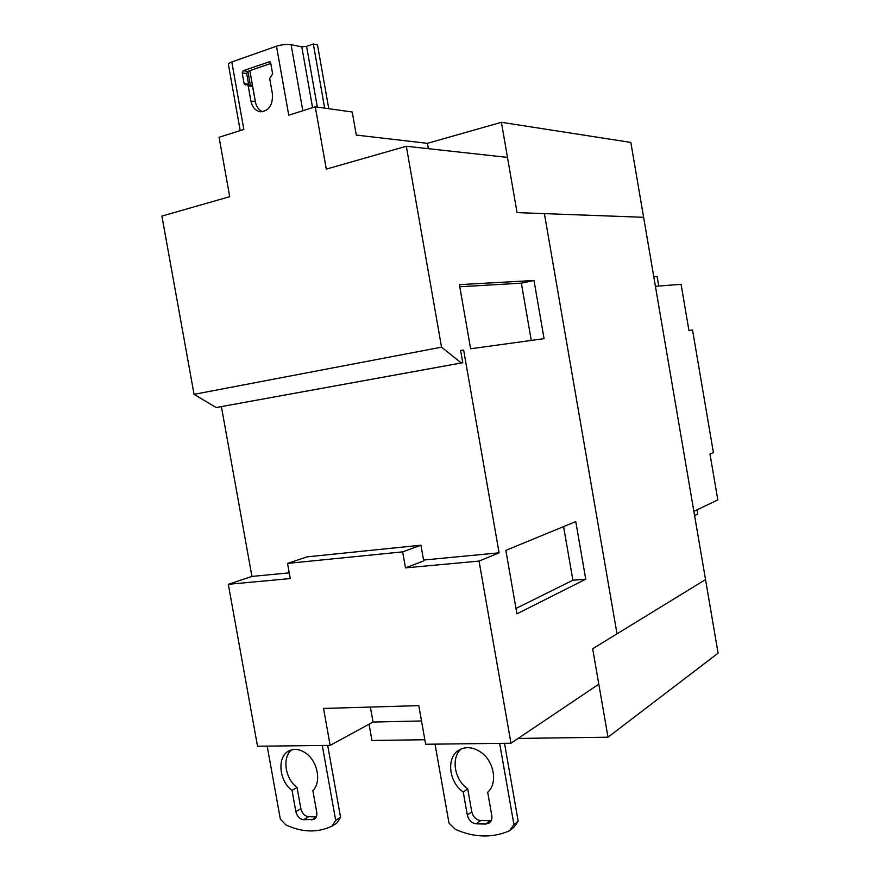 <?xml version="1.0" encoding="UTF-8"?>
<svg xmlns="http://www.w3.org/2000/svg" width="880" height="880" viewBox="0 0 880 880"><rect width="100%" height="100%" fill="white"/><g stroke="black" fill="none" stroke-linecap="round" stroke-linejoin="round"><path stroke-width="1.32" d="M240.207 130.581L228.47 64.834C227.931 63.943 229.042 62.986 231.792 61.974L276.496 46.222C281.798 44.572 286.671 44.066 291.104 44.693L301.796 46.849L306.581 46.343L313.324 44L324.665 108.13M313.324 44L317.493 44.858L328.768 108.702M251.46 85.162L252.615 86.46L255.321 101.651C256.344 106.689 258.764 110.066 262.548 111.782M270.787 63.448L247.643 71.434L246.642 73.568L248.699 84.733M276.496 46.222L288.75 115.203L315.271 106.799L352.231 112.013L356.29 135.069L427.427 143.33L428.362 148.687M515.999 608.432L572.891 580.239L563.585 526.603M531.278 340.417L521.345 283.162L459.789 286.759M194.051 394.339L441.551 347.171L461.274 362.956L216.172 407.528L194.051 394.339L161.898 216.073L229.713 196.702L219.076 137.28L243.837 129.437L231.792 61.974M269.698 78.518L272.437 93.951C272.921 105.38 268.774 111.32 259.996 111.738C255.244 110.616 252.219 107.052 250.91 101.046L248.182 85.778L247.115 84.491L245.179 84.854L244.112 83.567L242.198 72.831L243.199 70.697L269.654 61.71L270.699 62.997L272.635 73.887L269.698 78.518M461.274 362.956L462.781 362.725L460.636 350.471L463.639 350.053L499.103 552.827L479.05 561.077L510.983 743.237L598.807 684.189L592.669 648.758L617.012 633.831L544.39 213.62L517.055 212.608L507.485 157.388L406.329 146.267L326.293 169.125L315.271 106.799M420.937 545.215L307.208 556.853L287.54 563.398L402.655 551.87L420.937 545.215L423.709 560.901L405.493 567.886L402.655 551.87M516.934 613.833L505.846 550.374L575.762 521.587L585.739 579.194L516.934 613.833M572.891 580.239L585.739 579.194M470.624 348.777L459.415 284.647L533.995 280.489L544.071 338.657L470.624 348.777M533.995 280.489L521.345 283.162M441.551 347.171L406.329 146.267M462.781 362.725L216.172 407.528M463.639 350.053L460.658 350.614M287.54 563.398L290.257 578.567L228.316 584.309L251.933 576.422L221.397 406.615M251.933 576.422L289.234 572.858M423.555 560.043L499.103 552.827M479.05 561.077L405.493 567.886M421.509 720.962L373.043 722.04L330.143 745.371L323.532 708.444L418.803 705.639L425.634 744.249L510.983 743.237M291.632 749.848C281.963 757.361 285.076 778.844 297.055 787.512L300.861 808.687C302.093 813.472 304.678 816.145 308.605 816.706L316.272 816.882M292.028 790.361C278.586 780.725 276.903 755.887 289.399 750.684C294.734 748.341 300.333 749.254 306.196 753.445C317.834 761.662 321.541 782.386 312.851 790.57L316.712 812.064C317.196 815.474 316.338 817.894 314.138 819.324L303.622 819.72C299.695 819.148 297.099 816.464 295.856 811.646L292.028 790.361L297.055 787.512M322.278 745.47L335.698 820.391L331.991 826.122C317.592 832.942 302.225 832.535 285.89 824.901L280.335 819.082L267.19 746.119M331.991 826.122L336.886 823.031L340.571 817.322L327.701 745.404M335.698 820.391L340.571 817.322M373.043 722.04L370.381 707.058M330.143 745.371L257.521 746.229L228.316 584.309M463.254 792.022C448.459 782.034 446.094 756.756 459.382 749.848C466.004 746.361 473.088 747.087 480.612 752.037C494.109 760.936 498.058 783.398 487.685 792.264L491.788 815.551C492.261 818.873 491.414 821.37 489.247 823.031L485.76 824.043L476.278 823.823C471.669 823.196 468.688 820.27 467.324 815.067L463.254 792.022L467.731 788.92L471.768 811.833C473.121 817.014 476.102 819.918 480.689 820.534L491.205 820.677M499.664 743.369L513.931 824.615L518.199 821.271L504.515 743.314M513.931 824.615L509.454 830.808L513.744 827.442L518.199 821.271M509.454 830.808C492.382 838.156 474.353 837.683 455.378 829.378L448.987 823.075L435.028 744.139M461.186 748.946C450.725 757.669 454.366 779.845 467.731 788.92M608.003 737.198L592.669 648.758L705.529 579.579L643.621 217.294L544.39 213.62L617.012 633.831L705.529 579.579L718.102 653.169L608.003 737.198L518.122 738.441M424.831 739.739L371.954 740.465L369.061 724.207M501.402 122.309L517.055 212.608L643.621 217.294L630.828 142.417L501.402 122.309L427.427 143.33M696.982 509.883L697.708 514.118L694.595 515.636M653.774 276.716L657.118 276.518L658.746 286.044M713.416 452.661L692.527 329.967L688.952 330.528L681.076 284.328L655.413 286.297L693.869 511.368L717.805 499.895L709.984 454.003L713.416 452.661M301.796 46.849L312.565 107.657M291.104 44.693L302.808 110.748M306.581 46.343L317.339 107.096M247.907 71.346L250.338 84.986M269.071 61.743L270.116 61.93M243.199 70.697L247.643 71.434M242.198 72.831L246.642 73.568M244.112 83.567L248.545 84.249M248.182 85.778L252.615 86.46M250.91 101.046L255.321 101.651M311.718 819.918L316.096 817.234M303.622 819.72L308.605 816.706M295.856 811.646L300.861 808.687M476.278 823.823L480.689 820.534M467.324 815.067L471.768 811.833M485.76 824.043L490.138 820.743M249.865 70.664L255.662 103.169M247.115 84.491L251.548 85.173M259.996 111.738L260.667 111.826"/></g></svg>
